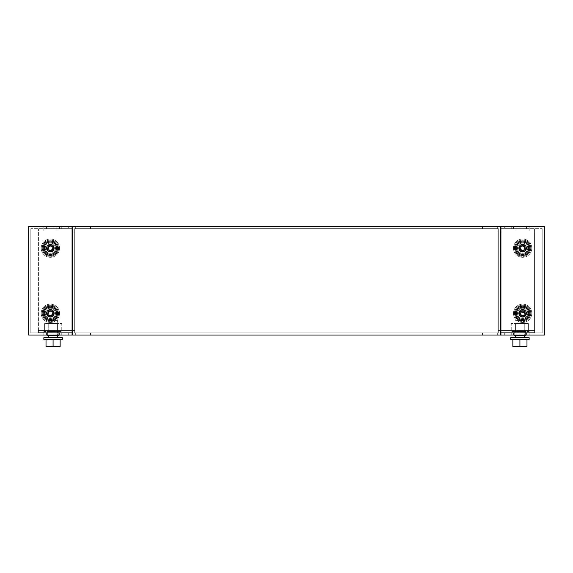 <?xml version="1.0" encoding="UTF-8"?>
<svg xmlns="http://www.w3.org/2000/svg" width="573" height="573" viewBox="0 0 573 573"><rect width="100%" height="100%" fill="white"/><g stroke="black" fill="none" stroke-linecap="round" stroke-linejoin="round"><path stroke-width="0.43" stroke-dasharray="2.87 2.15" d="M57.422 323.523L57.422 331.445L48.734 331.445L57.422 331.445L48.734 331.445L57.422 331.445L57.422 323.523L48.734 323.523L48.734 331.445L48.734 323.523L57.422 323.523M58.775 335.033L47.38 335.033L47.38 331.445L47.38 335.57L47.38 331.445L47.38 335.57L47.38 331.445L47.38 335.57L47.38 331.445L47.38 335.57L58.775 335.57L47.38 335.57L58.775 335.57L58.775 335.033L58.775 335.57L47.38 335.57L58.775 335.57L58.775 331.445L47.38 331.445L58.775 331.445L58.775 335.033L47.38 335.033L58.775 335.033L58.775 331.445L47.38 331.445L58.775 331.445L58.775 335.57L58.775 335.033L47.38 335.033L58.775 335.033L47.38 335.033L58.775 335.033L58.775 331.445L47.38 331.445L58.775 331.445L58.775 335.033L47.38 335.033M44.393 331.445L44.393 323.523L44.393 331.445L44.393 323.523L44.393 331.445L61.762 331.445L61.762 323.523L44.393 323.523L61.762 323.523L61.762 331.445L44.393 331.445L61.762 331.445L61.762 323.523L44.393 323.523L61.762 323.523L61.762 331.445L44.393 331.445M57.422 337.748L48.734 337.748L57.422 337.748L48.734 337.748L57.422 337.748L57.422 320.371L48.734 320.371L57.422 320.371L48.734 320.371L57.422 320.371L57.422 335.57M48.734 337.748L48.734 335.57M62.307 339.481L43.849 339.481L43.849 337.748L62.307 337.748L43.849 337.748L62.307 337.748L62.307 339.481L43.849 339.481L62.307 339.481M60.136 339.481L46.019 339.481L53.081 339.481L53.081 346.536L46.019 346.536L53.081 346.536L46.019 346.536L46.019 339.481L46.019 346.536L46.019 339.481L53.081 339.481L53.081 346.536L60.136 346.536L60.136 339.481L60.136 346.536L60.136 339.481L46.019 339.481M53.081 339.481L53.081 346.536M58.775 335.57L47.38 335.57L58.775 335.57L58.775 331.445L47.38 331.445L58.775 331.445L58.775 335.57M55.481 248.173A5.121 5.121 0 0 1 50.367 253.295A5.121 5.121 0 0 1 45.246 248.173A5.121 5.121 0 0 1 50.367 243.059A5.121 5.121 0 0 1 55.481 248.173A5.121 5.121 0 0 1 50.367 253.295A5.121 5.121 0 0 1 45.246 248.173A5.121 5.121 0 0 1 50.367 243.059A5.121 5.121 0 0 1 55.481 248.173M53.948 248.173A3.581 3.581 0 0 1 50.367 251.755A3.581 3.581 0 0 1 46.778 248.173A3.581 3.581 0 0 1 50.367 244.592A3.581 3.581 0 0 1 53.948 248.173A3.581 3.581 0 0 1 50.367 251.755A3.581 3.581 0 0 1 46.778 248.173A3.581 3.581 0 0 1 50.367 244.592A3.581 3.581 0 0 1 53.948 248.173M42.302 248.173A8.058 8.058 0 0 1 50.367 240.116A8.058 8.058 0 0 1 58.425 248.173A8.058 8.058 0 0 0 50.367 240.116A8.058 8.058 0 0 0 42.302 248.173A8.058 8.058 0 0 0 50.367 256.238A8.058 8.058 0 0 0 58.425 248.173A8.058 8.058 0 0 1 50.367 256.238A8.058 8.058 0 0 1 42.302 248.173M55.481 313.316A5.121 5.121 0 0 1 50.367 318.438A5.121 5.121 0 0 1 45.246 313.316A5.121 5.121 0 0 1 50.367 308.195A5.121 5.121 0 0 1 55.481 313.316A5.121 5.121 0 0 1 50.367 318.438A5.121 5.121 0 0 1 45.246 313.316A5.121 5.121 0 0 1 50.367 308.195A5.121 5.121 0 0 1 55.481 313.316M53.948 313.316A3.581 3.581 0 0 1 50.367 316.898A3.581 3.581 0 0 1 46.778 313.316A3.581 3.581 0 0 1 50.367 309.735A3.581 3.581 0 0 1 53.948 313.316A3.581 3.581 0 0 1 50.367 316.898A3.581 3.581 0 0 1 46.778 313.316A3.581 3.581 0 0 1 50.367 309.735A3.581 3.581 0 0 1 53.948 313.316M42.302 313.316A8.058 8.058 0 0 1 50.367 305.259A8.058 8.058 0 0 1 58.425 313.316A8.058 8.058 0 0 0 50.367 305.259A8.058 8.058 0 0 0 42.302 313.316A8.058 8.058 0 0 0 50.367 321.374A8.058 8.058 0 0 0 58.425 313.316A8.058 8.058 0 0 1 50.367 321.374A8.058 8.058 0 0 1 42.302 313.316M43.197 248.173A7.163 7.163 0 0 1 50.367 241.011A7.163 7.163 0 0 1 57.529 248.173A7.163 7.163 0 0 1 50.367 255.343A7.163 7.163 0 0 1 43.197 248.173M43.197 313.316A7.163 7.163 0 0 1 50.367 306.154A7.163 7.163 0 0 1 57.529 313.316A7.163 7.163 0 0 1 50.367 320.479A7.163 7.163 0 0 1 43.197 313.316M56.877 226.464L56.877 228.634L43.849 228.634L56.877 228.634L43.849 228.634L56.877 228.634L56.877 226.464L43.849 226.464L43.849 228.634L43.849 226.464L56.877 226.464M56.877 332.856L56.877 335.033L43.849 335.033L56.877 335.033L43.849 335.033L56.877 335.033L56.877 332.856L43.849 332.856L43.849 335.033L43.849 332.856L56.877 332.856M68.28 228.634L53.081 228.634L68.28 228.634L68.28 226.464L61.762 226.464L68.28 226.464L68.28 228.634M68.28 335.033L46.563 335.033L68.28 335.033L68.28 332.856L68.28 335.033M61.762 332.856L46.563 332.856L61.762 332.856L61.762 335.033L61.762 332.856M68.28 226.464L53.081 226.464L68.28 226.464M28.65 335.033L28.65 226.464L72.076 226.464L72.076 335.033L28.65 335.033M46.563 226.464L61.762 226.464L46.563 226.464L59.592 226.464L46.563 226.464L46.563 228.634L61.762 228.634L46.563 228.634L59.592 228.634L46.563 228.634L46.563 226.464M53.081 335.033L46.563 335.033L53.081 335.033L53.081 332.856L46.563 332.856L53.081 332.856L53.081 335.033M46.563 335.033L59.592 335.033L46.563 335.033L46.563 332.856L59.592 332.856L46.563 332.856L46.563 335.033M72.076 332.856L72.076 228.634L72.076 332.856L30.82 332.856L30.82 228.634L30.82 332.856L72.076 332.856M72.076 228.634L30.82 228.634L72.076 228.634M59.592 332.856L59.592 335.033L59.592 332.856M59.592 226.464L59.592 228.634L59.592 226.464M52.995 311.798C52.974 315.809 51.219 316.826 47.731 314.835C47.752 310.824 49.507 309.807 52.995 311.798C52.974 315.809 51.219 316.826 47.731 314.835C47.752 310.824 49.507 309.807 52.995 311.798C52.974 315.809 51.219 316.826 47.731 314.835C47.752 310.824 49.507 309.807 52.995 311.798M50.367 315.214A1.898 1.898 0 0 0 52.265 313.316A1.898 1.898 0 0 0 50.367 311.418A1.898 1.898 0 0 0 48.461 313.316A1.898 1.898 0 0 0 50.367 315.214A1.898 1.898 0 0 0 52.265 313.316A1.898 1.898 0 0 0 50.367 311.418A1.898 1.898 0 0 0 48.461 313.316A1.898 1.898 0 0 0 50.367 315.214M50.367 316.575A3.259 3.259 0 0 0 53.618 313.316A3.259 3.259 0 0 0 50.367 310.057A3.259 3.259 0 0 0 47.108 313.316A3.259 3.259 0 0 0 50.367 316.575A3.259 3.259 0 0 0 53.618 313.316A3.259 3.259 0 0 0 50.367 310.057A3.259 3.259 0 0 0 47.108 313.316A3.259 3.259 0 0 0 50.367 316.575A3.259 3.259 0 0 0 53.618 313.316A3.259 3.259 0 0 0 50.367 310.057A3.259 3.259 0 0 0 47.108 313.316A3.259 3.259 0 0 0 50.367 316.575A3.259 3.259 0 0 0 53.618 313.316A3.259 3.259 0 0 0 50.367 310.057A3.259 3.259 0 0 0 47.108 313.316A3.259 3.259 0 0 0 50.367 316.575M50.367 319.448A6.131 6.131 0 0 0 56.498 313.316A6.131 6.131 0 0 0 50.367 307.185A6.131 6.131 0 0 0 44.228 313.316A6.131 6.131 0 0 0 50.367 319.448A6.131 6.131 0 0 0 56.498 313.316A6.131 6.131 0 0 0 50.367 307.185A6.131 6.131 0 0 0 44.228 313.316A6.131 6.131 0 0 0 50.367 319.448A6.131 6.131 0 0 0 56.498 313.316A6.131 6.131 0 0 0 50.367 307.185A6.131 6.131 0 0 0 44.228 313.316A6.131 6.131 0 0 0 50.367 319.448M52.995 246.655C52.974 250.673 51.219 251.683 47.731 249.692C47.752 245.681 49.507 244.664 52.995 246.655C52.974 250.673 51.219 251.683 47.731 249.692C47.752 245.681 49.507 244.664 52.995 246.655C52.974 250.673 51.219 251.683 47.731 249.692C47.752 245.681 49.507 244.664 52.995 246.655M50.367 250.079A1.898 1.898 0 0 0 52.265 248.173A1.898 1.898 0 0 0 50.367 246.275A1.898 1.898 0 0 0 48.461 248.173A1.898 1.898 0 0 0 50.367 250.079A1.898 1.898 0 0 0 52.265 248.173A1.898 1.898 0 0 0 50.367 246.275A1.898 1.898 0 0 0 48.461 248.173A1.898 1.898 0 0 0 50.367 250.079M50.367 251.432A3.259 3.259 0 0 0 53.618 248.173A3.259 3.259 0 0 0 50.367 244.922A3.259 3.259 0 0 0 47.108 248.173A3.259 3.259 0 0 0 50.367 251.432A3.259 3.259 0 0 0 53.618 248.173A3.259 3.259 0 0 0 50.367 244.922A3.259 3.259 0 0 0 47.108 248.173A3.259 3.259 0 0 0 50.367 251.432A3.259 3.259 0 0 0 53.618 248.173A3.259 3.259 0 0 0 50.367 244.922A3.259 3.259 0 0 0 47.108 248.173A3.259 3.259 0 0 0 50.367 251.432A3.259 3.259 0 0 0 53.618 248.173A3.259 3.259 0 0 0 50.367 244.922A3.259 3.259 0 0 0 47.108 248.173A3.259 3.259 0 0 0 50.367 251.432M50.367 254.312A6.131 6.131 0 0 0 56.498 248.173A6.131 6.131 0 0 0 50.367 242.042A6.131 6.131 0 0 0 44.228 248.173A6.131 6.131 0 0 0 50.367 254.312A6.131 6.131 0 0 0 56.498 248.173A6.131 6.131 0 0 0 50.367 242.042A6.131 6.131 0 0 0 44.228 248.173A6.131 6.131 0 0 0 50.367 254.312A6.131 6.131 0 0 0 56.498 248.173A6.131 6.131 0 0 0 50.367 242.042A6.131 6.131 0 0 0 44.228 248.173A6.131 6.131 0 0 0 50.367 254.312M515.578 323.523L515.578 331.445L524.266 331.445L515.578 331.445L524.266 331.445L515.578 331.445L515.578 323.523L524.266 323.523L524.266 331.445L524.266 323.523L515.578 323.523M514.225 335.033L525.62 335.033L525.62 331.445L525.62 335.57L525.62 331.445L525.62 335.57L525.62 331.445L525.62 335.57L525.62 331.445L525.62 335.57L514.225 335.57L514.225 335.033L525.62 335.033L514.225 335.033L514.225 331.445L525.62 331.445L514.225 331.445L514.225 335.033L525.62 335.033L514.225 335.033L514.225 335.57L525.62 335.57L514.225 335.57L514.225 331.445L525.62 331.445L514.225 331.445L514.225 335.57L525.62 335.57L514.225 335.57L514.225 335.033L525.62 335.033L514.225 335.033L514.225 331.445L525.62 331.445L514.225 331.445L514.225 335.033L525.62 335.033M528.607 331.445L528.607 323.523L528.607 331.445L528.607 323.523L528.607 331.445L511.238 331.445L511.238 323.523L528.607 323.523L511.238 323.523L511.238 331.445L528.607 331.445L511.238 331.445L511.238 323.523L528.607 323.523L511.238 323.523L511.238 331.445L528.607 331.445M524.266 337.748L515.578 337.748L524.266 337.748L515.578 337.748L524.266 337.748L524.266 320.371L515.578 320.371L524.266 320.371L515.578 320.371L524.266 320.371L524.266 335.57M515.578 335.57L515.578 337.748M510.693 339.481L529.151 339.481L510.693 339.481L510.693 337.748L529.151 337.748L510.693 337.748L529.151 337.748L529.151 339.481L510.693 339.481M512.864 339.481L512.864 346.536L512.864 339.481L512.864 346.536L519.919 346.536L519.919 339.481L512.864 339.481L526.981 339.481L519.919 339.481L519.919 346.536L526.981 346.536L512.864 346.536L526.981 346.536L526.981 339.481L519.919 339.481L526.981 339.481L526.981 346.536L526.981 339.481M519.919 339.481L519.919 346.536M514.225 335.57L525.62 335.57L514.225 335.57L514.225 331.445L525.62 331.445L514.225 331.445L514.225 335.57M517.519 248.173A5.121 5.121 0 0 0 522.633 253.295A5.121 5.121 0 0 0 527.754 248.173A5.121 5.121 0 0 0 522.633 243.059A5.121 5.121 0 0 0 517.519 248.173A5.121 5.121 0 0 0 522.633 253.295A5.121 5.121 0 0 0 527.754 248.173A5.121 5.121 0 0 0 522.633 243.059A5.121 5.121 0 0 0 517.519 248.173M519.052 248.173A3.581 3.581 0 0 0 522.633 251.755A3.581 3.581 0 0 0 526.222 248.173A3.581 3.581 0 0 0 522.633 244.592A3.581 3.581 0 0 0 519.052 248.173A3.581 3.581 0 0 0 522.633 251.755A3.581 3.581 0 0 0 526.222 248.173A3.581 3.581 0 0 0 522.633 244.592A3.581 3.581 0 0 0 519.052 248.173M515.471 248.173A7.163 7.163 0 0 0 522.633 255.343A7.163 7.163 0 0 0 529.803 248.173A7.163 7.163 0 0 0 522.633 241.011A7.163 7.163 0 0 0 515.471 248.173M530.698 248.173A8.058 8.058 0 0 0 522.633 240.116A8.058 8.058 0 0 0 514.575 248.173A8.058 8.058 0 0 1 522.633 240.116A8.058 8.058 0 0 1 530.698 248.173A8.058 8.058 0 0 1 522.633 256.238A8.058 8.058 0 0 1 514.575 248.173A8.058 8.058 0 0 0 522.633 256.238A8.058 8.058 0 0 0 530.698 248.173M517.519 313.316A5.121 5.121 0 0 0 522.633 318.438A5.121 5.121 0 0 0 527.754 313.316A5.121 5.121 0 0 0 522.633 308.195A5.121 5.121 0 0 0 517.519 313.316A5.121 5.121 0 0 0 522.633 318.438A5.121 5.121 0 0 0 527.754 313.316A5.121 5.121 0 0 0 522.633 308.195A5.121 5.121 0 0 0 517.519 313.316M519.052 313.316A3.581 3.581 0 0 0 522.633 316.898A3.581 3.581 0 0 0 526.222 313.316A3.581 3.581 0 0 0 522.633 309.735A3.581 3.581 0 0 0 519.052 313.316A3.581 3.581 0 0 0 522.633 316.898A3.581 3.581 0 0 0 526.222 313.316A3.581 3.581 0 0 0 522.633 309.735A3.581 3.581 0 0 0 519.052 313.316M515.471 313.316A7.163 7.163 0 0 0 522.633 320.479A7.163 7.163 0 0 0 529.803 313.316A7.163 7.163 0 0 0 522.633 306.154A7.163 7.163 0 0 0 515.471 313.316M530.698 313.316A8.058 8.058 0 0 0 522.633 305.259A8.058 8.058 0 0 0 514.575 313.316A8.058 8.058 0 0 1 522.633 305.259A8.058 8.058 0 0 1 530.698 313.316A8.058 8.058 0 0 1 522.633 321.374A8.058 8.058 0 0 1 514.575 313.316A8.058 8.058 0 0 0 522.633 321.374A8.058 8.058 0 0 0 530.698 313.316M516.123 226.464L516.123 228.634L529.151 228.634L516.123 228.634L529.151 228.634L516.123 228.634L516.123 226.464L529.151 226.464L529.151 228.634L529.151 226.464L516.123 226.464M516.123 332.856L516.123 335.033L529.151 335.033L516.123 335.033L529.151 335.033L516.123 335.033L516.123 332.856L529.151 332.856L529.151 335.033L529.151 332.856L516.123 332.856M504.72 228.634L519.919 228.634L504.72 228.634L504.72 226.464L511.238 226.464L504.72 226.464L504.72 228.634M504.72 335.033L526.437 335.033L504.72 335.033L504.72 332.856L504.72 335.033M511.238 332.856L526.437 332.856L511.238 332.856L511.238 335.033L511.238 332.856M504.72 226.464L519.919 226.464L504.72 226.464M526.437 226.464L511.238 226.464L526.437 226.464L513.408 226.464L526.437 226.464L526.437 228.634L511.238 228.634L526.437 228.634L513.408 228.634L526.437 228.634L526.437 226.464M500.924 226.464L544.35 226.464L544.35 335.033L500.924 335.033L500.924 226.464M519.919 335.033L526.437 335.033L519.919 335.033L519.919 332.856L526.437 332.856L519.919 332.856L519.919 335.033M526.437 335.033L513.408 335.033L526.437 335.033L526.437 332.856L513.408 332.856L526.437 332.856L526.437 335.033M500.924 332.856L500.924 228.634L500.924 332.856L542.18 332.856L542.18 228.634L542.18 332.856L500.924 332.856M500.924 228.634L542.18 228.634L500.924 228.634M513.408 332.856L513.408 335.033L513.408 332.856M513.408 226.464L513.408 228.634L513.408 226.464M520.005 311.798C520.026 315.809 521.781 316.826 525.269 314.835C525.248 310.824 523.493 309.807 520.005 311.798C520.026 315.809 521.781 316.826 525.269 314.835C525.248 310.824 523.493 309.807 520.005 311.798C520.026 315.809 521.781 316.826 525.269 314.835M522.633 315.214A1.898 1.898 0 0 1 520.735 313.316A1.898 1.898 0 0 1 522.633 311.418A1.898 1.898 0 0 1 524.539 313.316A1.898 1.898 0 0 1 522.633 315.214A1.898 1.898 0 0 1 520.735 313.316A1.898 1.898 0 0 1 522.633 311.418A1.898 1.898 0 0 1 524.539 313.316A1.898 1.898 0 0 1 522.633 315.214M522.633 316.575A3.259 3.259 0 0 1 519.382 313.316A3.259 3.259 0 0 1 522.633 310.057A3.259 3.259 0 0 1 525.892 313.316A3.259 3.259 0 0 1 522.633 316.575A3.259 3.259 0 0 1 519.382 313.316A3.259 3.259 0 0 1 522.633 310.057A3.259 3.259 0 0 1 525.892 313.316A3.259 3.259 0 0 1 522.633 316.575A3.259 3.259 0 0 1 519.382 313.316A3.259 3.259 0 0 1 522.633 310.057A3.259 3.259 0 0 1 525.892 313.316A3.259 3.259 0 0 1 522.633 316.575A3.259 3.259 0 0 1 519.382 313.316A3.259 3.259 0 0 1 522.633 310.057A3.259 3.259 0 0 1 525.892 313.316A3.259 3.259 0 0 1 522.633 316.575M522.633 319.448A6.131 6.131 0 0 1 516.502 313.316A6.131 6.131 0 0 1 522.633 307.185A6.131 6.131 0 0 1 528.772 313.316A6.131 6.131 0 0 1 522.633 319.448A6.131 6.131 0 0 1 516.502 313.316A6.131 6.131 0 0 1 522.633 307.185A6.131 6.131 0 0 1 528.772 313.316A6.131 6.131 0 0 1 522.633 319.448A6.131 6.131 0 0 1 516.502 313.316A6.131 6.131 0 0 1 522.633 307.185A6.131 6.131 0 0 1 528.772 313.316A6.131 6.131 0 0 1 522.633 319.448M520.005 246.655C520.026 250.673 521.781 251.683 525.269 249.692C525.248 245.681 523.493 244.664 520.005 246.655C520.026 250.673 521.781 251.683 525.269 249.692C525.248 245.681 523.493 244.664 520.005 246.655C520.026 250.673 521.781 251.683 525.269 249.692M522.633 250.079A1.898 1.898 0 0 1 520.735 248.173A1.898 1.898 0 0 1 522.633 246.275A1.898 1.898 0 0 1 524.539 248.173A1.898 1.898 0 0 1 522.633 250.079A1.898 1.898 0 0 1 520.735 248.173A1.898 1.898 0 0 1 522.633 246.275A1.898 1.898 0 0 1 524.539 248.173A1.898 1.898 0 0 1 522.633 250.079M522.633 251.432A3.259 3.259 0 0 1 519.382 248.173A3.259 3.259 0 0 1 522.633 244.922A3.259 3.259 0 0 1 525.892 248.173A3.259 3.259 0 0 1 522.633 251.432A3.259 3.259 0 0 1 519.382 248.173A3.259 3.259 0 0 1 522.633 244.922A3.259 3.259 0 0 1 525.892 248.173A3.259 3.259 0 0 1 522.633 251.432A3.259 3.259 0 0 1 519.382 248.173A3.259 3.259 0 0 1 522.633 244.922A3.259 3.259 0 0 1 525.892 248.173A3.259 3.259 0 0 1 522.633 251.432A3.259 3.259 0 0 1 519.382 248.173A3.259 3.259 0 0 1 522.633 244.922A3.259 3.259 0 0 1 525.892 248.173A3.259 3.259 0 0 1 522.633 251.432M522.633 254.312A6.131 6.131 0 0 1 516.502 248.173A6.131 6.131 0 0 1 522.633 242.042A6.131 6.131 0 0 1 528.772 248.173A6.131 6.131 0 0 1 522.633 254.312A6.131 6.131 0 0 1 516.502 248.173A6.131 6.131 0 0 1 522.633 242.042A6.131 6.131 0 0 1 528.772 248.173A6.131 6.131 0 0 1 522.633 254.312A6.131 6.131 0 0 1 516.502 248.173A6.131 6.131 0 0 1 522.633 242.042A6.131 6.131 0 0 1 528.772 248.173A6.131 6.131 0 0 1 522.633 254.312M54.342 248.173A3.975 3.975 0 0 1 50.367 252.156A3.975 3.975 0 0 1 46.384 248.173A3.975 3.975 0 0 1 50.367 244.198A3.975 3.975 0 0 1 54.342 248.173A3.975 3.975 0 0 0 50.367 244.198A3.975 3.975 0 0 0 46.384 248.173A3.975 3.975 0 0 0 50.367 252.156A3.975 3.975 0 0 0 54.342 248.173M59.513 248.173A9.154 9.154 0 0 1 50.367 257.327A9.154 9.154 0 0 1 41.213 248.173A9.154 9.154 0 0 1 50.367 239.027A9.154 9.154 0 0 1 59.513 248.173A9.154 9.154 0 0 0 50.367 239.027A9.154 9.154 0 0 0 41.213 248.173A9.154 9.154 0 0 0 50.367 257.327A9.154 9.154 0 0 0 59.513 248.173M47.924 248.173A2.442 2.442 0 0 1 50.367 245.731A2.442 2.442 0 0 1 52.809 248.173A2.442 2.442 0 0 1 50.367 250.616A2.442 2.442 0 0 1 47.924 248.173A2.442 2.442 0 0 0 50.367 250.616A2.442 2.442 0 0 0 52.809 248.173A2.442 2.442 0 0 0 50.367 245.731A2.442 2.442 0 0 0 47.924 248.173M42.116 248.173A8.251 8.251 0 0 1 50.367 239.922A8.251 8.251 0 0 1 58.618 248.173A8.251 8.251 0 0 1 50.367 256.425A8.251 8.251 0 0 1 42.116 248.173A8.251 8.251 0 0 0 50.367 256.425A8.251 8.251 0 0 0 58.618 248.173A8.251 8.251 0 0 0 50.367 239.922A8.251 8.251 0 0 0 42.116 248.173M526.616 248.173A3.975 3.975 0 0 1 522.633 252.156A3.975 3.975 0 0 1 518.658 248.173A3.975 3.975 0 0 1 522.633 244.198A3.975 3.975 0 0 1 526.616 248.173A3.975 3.975 0 0 0 522.633 244.198A3.975 3.975 0 0 0 518.658 248.173A3.975 3.975 0 0 0 522.633 252.156A3.975 3.975 0 0 0 526.616 248.173M513.487 248.173A9.154 9.154 0 0 0 522.633 257.327A9.154 9.154 0 0 0 531.787 248.173A9.154 9.154 0 0 0 522.633 239.027A9.154 9.154 0 0 0 513.487 248.173A9.154 9.154 0 0 1 522.633 239.027A9.154 9.154 0 0 1 531.787 248.173A9.154 9.154 0 0 1 522.633 257.327A9.154 9.154 0 0 1 513.487 248.173M520.191 248.173A2.442 2.442 0 0 1 522.633 245.731A2.442 2.442 0 0 1 525.076 248.173A2.442 2.442 0 0 1 522.633 250.616A2.442 2.442 0 0 1 520.191 248.173A2.442 2.442 0 0 0 522.633 250.616A2.442 2.442 0 0 0 525.076 248.173A2.442 2.442 0 0 0 522.633 245.731A2.442 2.442 0 0 0 520.191 248.173M514.382 248.173A8.251 8.251 0 0 1 522.633 239.922A8.251 8.251 0 0 1 530.885 248.173A8.251 8.251 0 0 1 522.633 256.425A8.251 8.251 0 0 1 514.382 248.173A8.251 8.251 0 0 0 522.633 256.425A8.251 8.251 0 0 0 530.885 248.173A8.251 8.251 0 0 0 522.633 239.922A8.251 8.251 0 0 0 514.382 248.173M54.342 313.316A3.975 3.975 0 0 1 50.367 317.292A3.975 3.975 0 0 1 46.384 313.316A3.975 3.975 0 0 1 50.367 309.341A3.975 3.975 0 0 1 54.342 313.316A3.975 3.975 0 0 0 50.367 309.341A3.975 3.975 0 0 0 46.384 313.316A3.975 3.975 0 0 0 50.367 317.292A3.975 3.975 0 0 0 54.342 313.316M59.513 313.316A9.154 9.154 0 0 1 50.367 322.47A9.154 9.154 0 0 1 41.213 313.316A9.154 9.154 0 0 1 50.367 304.163A9.154 9.154 0 0 1 59.513 313.316A9.154 9.154 0 0 0 50.367 304.163A9.154 9.154 0 0 0 41.213 313.316A9.154 9.154 0 0 0 50.367 322.47A9.154 9.154 0 0 0 59.513 313.316M47.924 313.316A2.442 2.442 0 0 1 50.367 310.874A2.442 2.442 0 0 1 52.809 313.316A2.442 2.442 0 0 1 50.367 315.759A2.442 2.442 0 0 1 47.924 313.316A2.442 2.442 0 0 0 50.367 315.759A2.442 2.442 0 0 0 52.809 313.316A2.442 2.442 0 0 0 50.367 310.874A2.442 2.442 0 0 0 47.924 313.316M42.116 313.316A8.251 8.251 0 0 1 50.367 305.065A8.251 8.251 0 0 1 58.618 313.316A8.251 8.251 0 0 1 50.367 321.568A8.251 8.251 0 0 1 42.116 313.316A8.251 8.251 0 0 0 50.367 321.568A8.251 8.251 0 0 0 58.618 313.316A8.251 8.251 0 0 0 50.367 305.065A8.251 8.251 0 0 0 42.116 313.316M526.616 313.316A3.975 3.975 0 0 1 522.633 317.292A3.975 3.975 0 0 1 518.658 313.316A3.975 3.975 0 0 1 522.633 309.341A3.975 3.975 0 0 1 526.616 313.316A3.975 3.975 0 0 0 522.633 309.341A3.975 3.975 0 0 0 518.658 313.316A3.975 3.975 0 0 0 522.633 317.292A3.975 3.975 0 0 0 526.616 313.316M513.487 313.316A9.154 9.154 0 0 0 522.633 322.47A9.154 9.154 0 0 0 531.787 313.316A9.154 9.154 0 0 0 522.633 304.163A9.154 9.154 0 0 0 513.487 313.316A9.154 9.154 0 0 1 522.633 304.163A9.154 9.154 0 0 1 531.787 313.316A9.154 9.154 0 0 1 522.633 322.47A9.154 9.154 0 0 1 513.487 313.316M520.191 313.316A2.442 2.442 0 0 1 522.633 310.874A2.442 2.442 0 0 1 525.076 313.316A2.442 2.442 0 0 1 522.633 315.759A2.442 2.442 0 0 1 520.191 313.316A2.442 2.442 0 0 0 522.633 315.759A2.442 2.442 0 0 0 525.076 313.316A2.442 2.442 0 0 0 522.633 310.874A2.442 2.442 0 0 0 520.191 313.316M514.382 313.316A8.251 8.251 0 0 1 522.633 305.065A8.251 8.251 0 0 1 530.885 313.316A8.251 8.251 0 0 1 522.633 321.568A8.251 8.251 0 0 1 514.382 313.316A8.251 8.251 0 0 0 522.633 321.568A8.251 8.251 0 0 0 530.885 313.316A8.251 8.251 0 0 0 522.633 305.065A8.251 8.251 0 0 0 514.382 313.316M529.151 228.849L529.151 231.019L516.123 231.019L529.151 231.019L529.151 228.849L516.123 228.849L516.123 231.019L516.123 228.849L529.151 228.849M529.151 330.471L529.151 332.641L516.123 332.641L529.151 332.641L529.151 330.471L516.123 330.471L516.123 332.641L516.123 330.471L529.151 330.471M56.877 330.471L56.877 332.641L43.849 332.641L56.877 332.641L56.877 330.471L43.849 330.471L43.849 332.641L43.849 330.471L56.877 330.471M56.877 228.849L56.877 231.019L43.849 231.019L56.877 231.019L56.877 228.849L43.849 228.849L43.849 231.019L43.849 228.849L56.877 228.849M72.513 228.849L38.42 228.849L38.42 231.019L74.683 231.019L38.42 231.019L38.42 330.471L74.683 330.471L74.683 332.856L498.317 332.856L498.317 330.471L534.58 330.471L498.317 330.471L534.58 330.471L534.58 231.019L498.317 231.019L498.317 228.634L498.317 231.019L534.58 231.019L498.317 231.019L498.317 332.856L74.683 332.856L74.683 330.471L38.42 330.471L74.683 330.471L74.683 228.634L498.317 228.634L498.317 332.856L74.683 332.856L74.683 228.634L498.317 228.634L74.683 228.634L74.683 231.019L38.42 231.019L38.42 228.849L72.513 228.849L72.513 226.464L500.487 226.464L500.487 228.849L534.58 228.849L534.58 231.019L534.58 228.849L500.487 228.849L500.487 335.033L72.513 335.033L72.513 226.464L500.487 226.464L500.487 335.033L72.513 335.033L72.513 228.849L38.42 228.849L38.42 332.641L38.42 330.471L38.42 332.641L72.513 332.641L38.42 332.641L72.513 332.641L72.513 335.033L500.487 335.033L500.487 332.641L534.58 332.641L500.487 332.641L534.58 332.641L534.58 228.849L500.487 228.849L500.487 226.464L72.513 226.464L72.513 332.641M497.665 335.033L482.466 335.033L497.665 335.033L482.466 335.033L497.665 335.033L497.665 332.856L482.466 332.856L497.665 332.856L497.665 335.033M90.534 335.033L75.335 335.033L90.534 335.033L75.335 335.033L90.534 335.033L90.534 332.856L75.335 332.856L90.534 332.856L90.534 335.033M497.665 226.464L482.466 226.464L497.665 226.464L497.665 228.634L482.466 228.634L497.665 228.634L482.466 228.634L497.665 228.634L497.665 226.464L497.665 228.634L497.665 226.464L482.466 226.464L482.466 228.634L482.466 226.464L482.466 228.634L482.466 226.464L497.665 226.464M90.534 226.464L75.335 226.464L90.534 226.464L90.534 228.634L75.335 228.634L90.534 228.634L75.335 228.634L90.534 228.634L90.534 226.464L90.534 228.634L90.534 226.464L75.335 226.464L75.335 228.634L75.335 226.464L75.335 228.634L75.335 226.464L90.534 226.464M534.58 330.471L534.58 332.641L534.58 330.471L498.317 330.471L498.317 231.019L534.58 231.019L534.58 330.471M75.335 332.856L75.335 335.033L75.335 332.856L75.335 335.033L75.335 332.856L90.534 332.856L75.335 332.856M482.466 332.856L482.466 335.033L482.466 332.856L482.466 335.033L482.466 332.856L497.665 332.856L482.466 332.856M516.123 332.641L529.151 332.641L516.123 332.641M529.151 231.019L516.123 231.019L529.151 231.019M56.877 231.019L43.849 231.019L56.877 231.019M43.849 332.641L56.877 332.641L43.849 332.641M500.487 332.641L500.487 228.849M500.924 228.849L534.58 228.849L534.58 332.641L500.924 332.641M72.076 332.641L38.42 332.641L38.42 228.849L72.076 228.849M38.42 330.471L38.42 231.019L74.683 231.019L74.683 330.471L38.42 330.471M74.683 228.634L74.683 332.856L498.317 332.856L498.317 228.634L74.683 228.634M61.762 226.464L61.762 228.634L61.762 226.464M53.081 226.464L53.081 228.634L53.081 226.464M511.238 226.464L511.238 228.634L511.238 226.464M519.919 226.464L519.919 228.634L519.919 226.464"/><path stroke-width="0.86" d="M57.422 337.748L57.422 335.57M48.734 337.748L48.734 335.57M43.849 339.481L62.307 339.481L62.307 337.748L43.849 337.748L43.849 339.481M60.136 339.481L60.136 346.536L53.081 346.536L53.081 339.481M46.019 339.481L46.019 346.536L53.081 346.536M58.775 335.033L58.775 335.57L47.38 335.57L47.38 335.033M57.529 248.173A7.163 7.163 0 0 1 50.367 255.343A7.163 7.163 0 0 1 43.197 248.173A7.163 7.163 0 0 1 50.367 241.011A7.163 7.163 0 0 1 57.529 248.173M57.529 313.316A7.163 7.163 0 0 1 50.367 320.479A7.163 7.163 0 0 1 43.197 313.316A7.163 7.163 0 0 1 50.367 306.154A7.163 7.163 0 0 1 57.529 313.316M72.076 226.464L28.65 226.464L28.65 335.033L72.076 335.033L72.076 226.464M47.731 314.835C47.752 310.824 49.507 309.807 52.995 311.798C52.974 315.809 51.219 316.826 47.731 314.835M50.367 319.448A6.131 6.131 0 0 0 56.498 313.316A6.131 6.131 0 0 0 50.367 307.185A6.131 6.131 0 0 0 44.228 313.316A6.131 6.131 0 0 0 50.367 319.448M47.731 249.692C47.752 245.681 49.507 244.664 52.995 246.655C52.974 250.673 51.219 251.683 47.731 249.692M50.367 254.312A6.131 6.131 0 0 0 56.498 248.173A6.131 6.131 0 0 0 50.367 242.042A6.131 6.131 0 0 0 44.228 248.173A6.131 6.131 0 0 0 50.367 254.312M514.225 335.033L514.225 335.57L525.62 335.57L525.62 335.033M515.578 337.748L515.578 335.57M524.266 337.748L524.266 335.57M510.693 339.481L510.693 337.748L529.151 337.748L529.151 339.481L510.693 339.481M512.864 339.481L512.864 346.536L519.919 346.536L519.919 339.481M526.981 339.481L526.981 346.536L519.919 346.536M529.803 248.173A7.163 7.163 0 0 0 522.633 241.011A7.163 7.163 0 0 0 515.471 248.173A7.163 7.163 0 0 0 522.633 255.343A7.163 7.163 0 0 0 529.803 248.173M529.803 313.316A7.163 7.163 0 0 0 522.633 306.154A7.163 7.163 0 0 0 515.471 313.316A7.163 7.163 0 0 0 522.633 320.479A7.163 7.163 0 0 0 529.803 313.316M544.35 335.033L544.35 226.464L500.924 226.464L500.924 335.033L544.35 335.033M520.005 311.798C520.026 315.809 521.781 316.826 525.269 314.835C525.248 310.824 523.493 309.807 520.005 311.798L525.047 312.844M522.633 319.448A6.131 6.131 0 0 1 516.502 313.316A6.131 6.131 0 0 1 522.633 307.185A6.131 6.131 0 0 1 528.772 313.316A6.131 6.131 0 0 1 522.633 319.448M525.269 314.835L525.033 312.887M520.005 246.655C520.026 250.673 521.781 251.683 525.269 249.692C525.248 245.681 523.493 244.664 520.005 246.655C523.493 244.664 525.248 245.681 525.269 249.692M522.633 254.312A6.131 6.131 0 0 1 516.502 248.173A6.131 6.131 0 0 1 522.633 242.042A6.131 6.131 0 0 1 528.772 248.173A6.131 6.131 0 0 1 522.633 254.312M72.513 226.464L72.513 335.033L500.487 335.033L500.487 226.464L72.513 226.464M500.924 332.641L500.487 332.641M500.487 228.849L500.924 228.849M72.076 228.849L72.513 228.849M72.513 332.641L72.076 332.641"/></g></svg>
